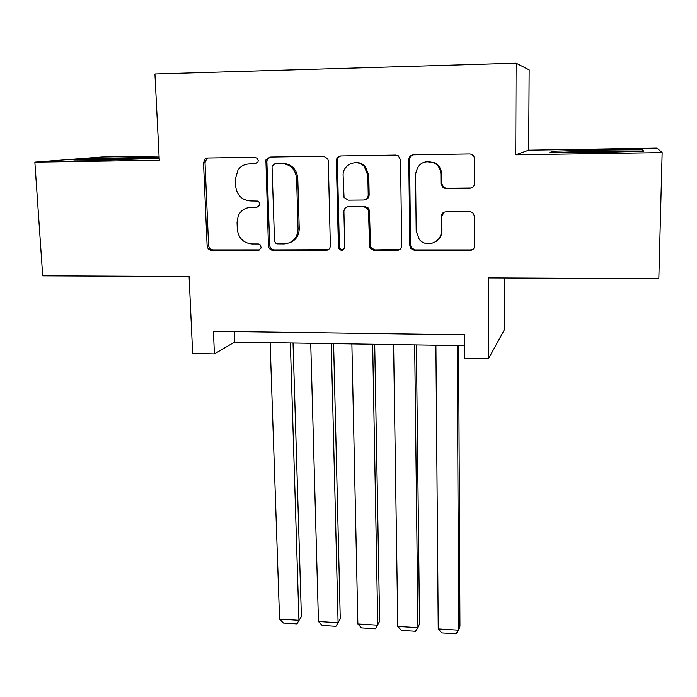 <?xml version="1.0" encoding="UTF-8"?>
<svg xmlns="http://www.w3.org/2000/svg" width="697" height="697" viewBox="0 0 697 697"><rect width="100%" height="100%" fill="white"/><g stroke="black" fill="none" stroke-linecap="round" stroke-linejoin="round"><path stroke-width="1.05" d="M258.238 160.528L257.237 158.202L254.98 157.269L207.723 158.001L205.223 158.89L203.515 162.75L207.114 245.806C207.497 248.559 209.013 250.084 211.661 250.354L258.282 250.362L261.209 247.905L260.286 244.874L258.404 243.95L251.974 243.941C243.384 243.061 238.496 238.165 237.302 229.252L237.041 222.343L238.252 215.774C240.787 210.511 244.926 207.741 250.65 207.445L256.757 207.401L259.632 205.171L259.763 204.125L259.014 202.095L257.568 201.067L250.406 200.936C241.763 200.117 236.841 195.186 235.638 186.16L235.368 179.155L237.982 169.972C240.735 166.156 244.438 164.152 249.064 163.961L255.215 163.873L257.907 162.122L258.238 160.528M469.822 188.268C472.723 187.946 474.317 186.317 474.605 183.372L474.535 158.341L473.681 155.98L471.773 154.377L469.726 153.95L413.443 154.821C410.585 155.152 409.034 156.799 408.782 159.735L409.827 245.675L410.777 248.489L414.541 250.389L469.996 250.397C472.871 250.11 474.457 248.524 474.735 245.64L474.674 216.453L472.583 212.498L469.891 211.679L445.888 211.827C443.022 212.132 441.454 213.735 441.192 216.636L441.297 231.055C441.889 242.443 426.137 248.271 419.237 239.306L416.187 231.134L415.56 174.494C417.451 163.69 423.576 159.779 433.935 162.767C438.335 165.25 440.652 169.057 440.887 174.18L440.957 183.729L443.144 187.754L445.731 188.512L469.822 188.268L472.087 187.667M159.055 156.076L101.875 156.982L34.85 162.14L42.691 275.829L189.087 276.509L192.651 353.484L214.397 353.867L213.43 331.336L464.585 334.813L464.672 358.284L488.484 358.702L504.262 329.969L504.393 277.955M662.15 152.591L657.018 148.139L528.666 150.186L515.728 154.821L662.15 152.591L658.831 278.669L488.484 277.885L488.484 358.702M515.728 154.821L516.102 63.183L154.943 74.004L159.264 160.249L34.85 162.14M328.287 160.911L327.747 158.777L323.582 156.206L269.931 157.043L265.905 159.918L268.432 245.762C268.789 248.55 270.323 250.084 273.024 250.362L325.943 250.371C328.679 250.092 330.151 248.541 330.352 245.727L328.287 160.911M340.833 155.945L395.774 155.091L398.275 155.788L400.54 159.857L401.69 245.684C401.446 248.533 399.921 250.101 397.116 250.38L373.819 250.38L369.628 247.723L368.513 211.348L367.755 208.839L363.808 206.652L348.395 206.756C345.616 207.061 344.126 208.647 343.909 211.505L344.701 247.113C343.177 251.025 341.094 251.312 338.463 247.975L336.337 160.798C336.546 157.897 338.045 156.276 340.833 155.945C338.62 156.677 337.47 158.245 337.374 160.632L336.337 160.798M411.012 155.553L411.021 156.023M367.964 207.628L367.999 209.266M528.666 150.186L529.154 69.866L516.102 63.183M214.397 353.867L234.61 342.096L464.629 345.686M234.201 331.624L234.61 342.096M159.108 157.182L93.494 158.437L73.821 159.979L103.853 160.179L159.16 158.271M642.73 149.811L597.756 149.881L552.512 151.232L549.741 152.608L595.813 152.608L643.619 151.153L642.73 149.811L642.695 151.179M93.546 159.369L93.494 158.437M140.663 158.001L140.62 157.113M552.494 152.608L552.512 151.232M552.965 152.608L597.712 150.84L597.756 149.881M256.147 163.708L248.245 163.995M248.237 207.68L256.757 207.401M208.203 157.992L206.713 158.742L205.005 162.584L208.577 245.344C208.952 248.097 210.468 249.613 213.108 249.883L259.92 249.866M270.175 157.034L267.186 159.761L266.873 161.678L269.687 245.3C270.053 248.08 271.577 249.613 274.269 249.892L328.252 249.709M275.106 163.586L272.178 165.93L272.057 166.94L274.522 241.049L275.472 242.974L277.014 243.837L284.176 243.906C292.827 243.018 297.453 238.06 298.072 229.052L296.582 178.205C295.336 169.162 290.353 164.257 281.649 163.49L275.655 163.516M289.612 242.783C295.833 240.334 299.039 235.621 299.231 228.642L298.072 229.052M276.361 163.42L282.877 163.325C291.555 164.091 296.513 168.97 297.758 177.988L299.231 228.642M347.55 206.843L364.749 206.321L368.678 208.508L369.427 211.008L370.543 247.252L374.716 249.901L399.843 249.474M337.374 160.632L339.352 246.651L340.702 249.265L343.403 249.787M367.85 175.322L364.331 166.609C357.125 158.202 342.358 164.536 343.116 175.618L344.039 197.451L348.256 200.144L363.677 200.013C366.474 199.708 367.981 198.114 368.216 195.23L367.85 175.322L368.774 175.104L365.272 166.426C362.048 163.194 358.241 161.983 353.849 162.776M365.481 199.621C367.789 198.967 369.009 197.408 369.14 194.942L368.216 195.23M368.774 175.104L369.14 194.942M425.85 161.626L434.632 162.593C439.014 165.076 441.323 168.866 441.549 173.971L441.619 183.485L443.797 187.493L446.385 188.242L470.388 188.007M436.069 241.432C439.877 238.879 441.837 235.281 441.959 230.637L441.297 231.055M444.033 212.219L441.854 216.27L441.959 230.637M413.086 154.839C410.864 155.605 409.688 157.182 409.566 159.578L410.594 245.205L411.544 248.001L415.29 249.901L470.553 249.901L473.411 248.942M290.353 342.968L298.943 620.321L279.558 619.119L270.122 342.654M301.392 616.496L296.931 623.885L301.392 616.496L293.036 343.011M296.931 623.885L283.4 623.04L279.558 619.119M151.354 158.811L133.441 158.576L94.47 160.118M85.034 160.057L140.132 158.001L159.151 158.088M627.919 151.632C627.744 150.857 584.87 151.266 570.669 152.146L565.99 152.608M597.712 150.84L641.554 151.214M331.223 343.604L338.089 622.743L318.451 621.532L310.723 343.281M318.451 621.532L322.214 625.462L335.919 626.324L340.258 618.875L333.593 343.638M372.66 344.248L377.757 625.192L357.857 623.963L351.872 343.926M362.945 164.483L363.059 165.424M357.857 623.963L361.543 627.919L375.422 628.79L379.63 621.288L374.698 344.283M364.418 165.598L364.566 166.566M414.671 344.91L417.939 627.683L397.778 626.437L393.596 344.579M397.778 626.437L401.385 630.41L415.447 631.29L417.939 627.683L419.516 623.728L416.37 344.937M457.267 345.573L458.661 630.201L438.23 628.938L435.895 345.242M438.23 628.938L441.75 632.928L456.004 633.817L458.661 630.201L459.933 626.194L458.617 345.59M250.406 163.795L249.064 163.961M251.974 207.122L250.65 207.445M259.58 249.892L258.282 250.362M213.108 249.883L211.661 250.354M208.577 245.344L207.114 245.806M205.005 162.584L203.515 162.75M255.877 163.786L255.215 163.873M327.006 249.892L325.943 250.371M274.269 249.892L273.024 250.362M269.687 245.3L268.432 245.762M266.873 161.678L265.583 161.835M297.767 178.214L296.591 178.432M282.877 163.325L281.649 163.49M397.935 249.901L397.116 250.38M374.716 249.901L373.819 250.38M370.055 245.239L369.14 245.701M369.427 211.008L368.513 211.348M364.749 206.321L363.808 206.652M349.389 206.434L348.395 206.756M339.352 246.651L338.333 247.121M446.385 188.242L445.731 188.512M441.619 183.485L440.957 183.729M441.549 173.971L440.887 174.18M441.854 216.27L441.192 216.636M470.553 249.901L469.996 250.397M415.29 249.901L414.541 250.389M410.594 245.205L409.827 245.675M409.566 159.578L408.782 159.735M206.713 158.742L205.223 158.89M267.186 159.761L265.905 159.918M297.758 177.988L296.582 178.205M370.543 247.252L369.628 247.723M368.678 208.508L367.755 208.839M339.483 247.505L338.463 247.975M365.272 166.426L364.331 166.609M443.797 187.493L443.144 187.754M434.632 162.593L433.935 162.767M411.544 248.001L410.777 248.489"/></g></svg>
